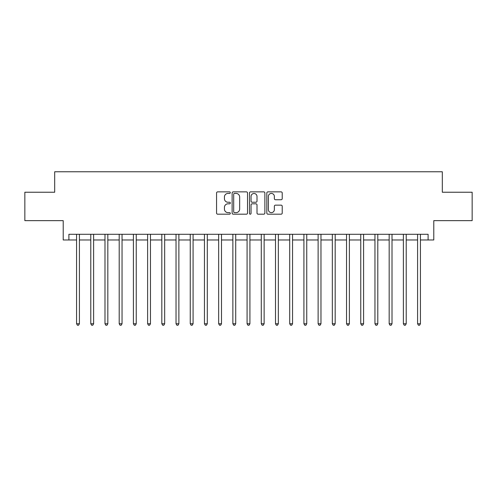 <?xml version="1.0" encoding="UTF-8"?>
<svg xmlns="http://www.w3.org/2000/svg" width="497" height="497" viewBox="0 0 497 497"><rect width="100%" height="100%" fill="white"/><g stroke="black" fill="none" stroke-linecap="round" stroke-linejoin="round"><path stroke-width="0.75" d="M230.316 192.656A0.783 0.783 0 0 0 229.533 191.873L217.68 191.873A1.118 1.118 0 0 0 216.562 192.991L216.562 213.07A1.118 1.118 0 0 0 217.68 214.188L229.533 214.188A0.783 0.783 0 0 0 230.316 213.406A0.783 0.783 0 0 0 229.533 212.629L227.999 212.629A3.572 3.572 0 0 1 224.427 209.057L224.427 207.386A3.572 3.572 0 0 1 227.999 203.813L229.533 203.813A0.783 0.783 0 0 0 230.316 203.031A0.783 0.783 0 0 0 229.533 202.248L227.999 202.248A3.572 3.572 0 0 1 224.427 198.682L224.427 197.005A3.572 3.572 0 0 1 227.999 193.439L229.533 193.439A0.783 0.783 0 0 0 230.316 192.656M281.109 199.738A1.118 1.118 0 0 0 282.221 198.626L282.221 192.991A1.118 1.118 0 0 0 281.109 191.873L267.945 191.873A1.118 1.118 0 0 0 266.827 192.991L266.827 213.07A1.118 1.118 0 0 0 267.945 214.188L281.109 214.188A1.118 1.118 0 0 0 282.221 213.07L282.221 206.267A1.118 1.118 0 0 0 281.109 205.149L275.475 205.149A1.118 1.118 0 0 0 274.356 206.267L274.356 209.641A2.982 2.982 0 0 1 271.374 212.629A2.982 2.982 0 0 1 268.386 209.641L268.386 196.421A2.982 2.982 0 0 1 271.374 193.439A2.982 2.982 0 0 1 274.356 196.421L274.356 198.626A1.118 1.118 0 0 0 275.475 199.738L281.109 199.738M68.897 239.976L68.897 234.292L428.103 234.292L428.103 239.976L433.788 239.976L433.788 220.649L472.15 220.649L472.15 192.233L442.311 192.233L442.311 171.769L54.689 171.769L54.689 192.233L24.85 192.233L24.85 220.649L63.212 220.649L63.212 239.976L76.569 239.976M247.525 192.991A1.118 1.118 0 0 0 246.406 191.873L233.242 191.873A1.118 1.118 0 0 0 232.124 192.991L232.124 213.07A1.118 1.118 0 0 0 233.242 214.188L246.406 214.188A1.118 1.118 0 0 0 247.525 213.07L247.525 192.991M250.594 191.873L263.758 191.873A1.118 1.118 0 0 1 264.876 192.991L264.876 213.07A1.118 1.118 0 0 1 263.758 214.188L258.123 214.188A1.118 1.118 0 0 1 257.005 213.07L257.005 204.926A1.118 1.118 0 0 0 255.893 203.813L252.153 203.813A1.118 1.118 0 0 0 251.041 204.926L251.041 213.406A0.783 0.783 0 0 1 250.258 214.188A0.783 0.783 0 0 1 249.475 213.406L249.475 192.991A1.118 1.118 0 0 1 250.594 191.873M79.414 239.976L90.777 239.976M93.622 239.976L104.991 239.976M107.83 239.976L119.199 239.976M122.038 239.976L133.407 239.976M136.246 239.976L147.615 239.976M150.461 239.976L161.823 239.976M164.669 239.976L176.031 239.976M178.877 239.976L190.245 239.976M193.084 239.976L204.453 239.976M207.292 239.976L218.661 239.976M221.5 239.976L232.869 239.976M235.715 239.976L247.077 239.976M249.923 239.976L261.285 239.976M264.131 239.976L275.5 239.976M278.339 239.976L289.708 239.976M292.547 239.976L303.915 239.976M306.755 239.976L318.123 239.976M320.969 239.976L332.331 239.976M335.177 239.976L346.539 239.976M349.385 239.976L360.754 239.976M363.593 239.976L374.962 239.976M377.801 239.976L389.17 239.976M392.009 239.976L403.378 239.976M406.223 239.976L417.586 239.976M420.431 239.976L428.103 239.976M234.472 193.439A0.783 0.783 0 0 0 233.689 194.215L233.689 211.846A0.783 0.783 0 0 0 234.472 212.629L236.087 212.629A3.572 3.572 0 0 0 239.66 209.057L239.66 197.005A3.572 3.572 0 0 0 236.087 193.439L234.472 193.439M257.005 196.477A2.982 2.982 0 0 0 254.023 193.488A2.982 2.982 0 0 0 251.041 196.477L251.041 201.136A1.118 1.118 0 0 0 252.153 202.248L255.893 202.248A1.118 1.118 0 0 0 257.005 201.136L257.005 196.477M79.551 234.292L79.495 234.435A1.137 1.137 90.1 0 0 79.414 234.857L79.414 323.752L76.569 323.752L76.569 234.857A1.137 1.137 90.1 0 0 76.488 234.435L76.432 234.292M79.414 323.752L78.557 325.231L77.426 325.231L76.569 323.752M93.759 234.292L93.703 234.435A1.137 1.137 0 0 0 93.622 234.857L93.622 323.752L90.777 323.752L90.777 234.857A1.137 1.137 0 0 0 90.696 234.435L90.64 234.292M93.622 323.752L92.771 325.231L91.634 325.231L90.777 323.752M107.973 234.292L107.911 234.435A1.137 1.137 0 0 0 107.83 234.857L107.83 323.752L104.991 323.752L104.991 234.857A1.137 1.137 0 0 0 104.904 234.435L104.848 234.292M107.83 323.752L106.979 325.231L105.842 325.231L104.991 323.752M122.181 234.292L122.119 234.435A1.137 1.137 0 0 0 122.038 234.857L122.038 323.752L119.199 323.752L119.199 234.857A1.137 1.137 0 0 0 119.118 234.435L119.056 234.292M122.038 323.752L121.187 325.231L120.05 325.231L119.199 323.752M136.389 234.292L136.333 234.435A1.137 1.137 0 0 0 136.246 234.857L136.246 323.752L133.407 323.752L133.407 234.857A1.137 1.137 0 0 0 133.326 234.435L133.264 234.292M136.246 323.752L135.395 325.231L134.258 325.231L133.407 323.752M150.597 234.292L150.541 234.435A1.137 1.137 0 0 0 150.461 234.857L150.461 323.752L147.615 323.752L147.615 234.857A1.137 1.137 0 0 0 147.534 234.435L147.479 234.292M150.461 323.752L149.603 325.231L148.466 325.231L147.615 323.752M164.805 234.292L164.749 234.435A1.137 1.137 0 0 0 164.669 234.857L164.669 323.752L161.823 323.752L161.823 234.857A1.137 1.137 0 0 0 161.742 234.435L161.687 234.292M164.669 323.752L163.811 325.231L162.681 325.231L161.823 323.752M179.013 234.292L178.957 234.435A1.137 1.137 0 0 0 178.877 234.857L178.877 323.752L176.031 323.752L176.031 234.857A1.137 1.137 0 0 0 175.95 234.435L175.895 234.292M178.877 323.752L178.025 325.231L176.889 325.231L176.031 323.752M193.227 234.292L193.165 234.435A1.137 1.137 0 0 0 193.084 234.857L193.084 323.752L190.245 323.752L190.245 234.857A1.137 1.137 0 0 0 190.158 234.435L190.102 234.292M193.084 323.752L192.233 325.231L191.096 325.231L190.245 323.752M207.435 234.292L207.373 234.435A1.137 1.137 0 0 0 207.292 234.857L207.292 323.752L204.453 323.752L204.453 234.857A1.137 1.137 0 0 0 204.373 234.435L204.31 234.292M207.292 323.752L206.441 325.231L205.304 325.231L204.453 323.752M221.643 234.292L221.587 234.435A1.137 1.137 0 0 0 221.5 234.857L221.5 323.752L218.661 323.752L218.661 234.857A1.137 1.137 0 0 0 218.581 234.435L218.518 234.292M221.5 323.752L220.649 325.231L219.512 325.231L218.661 323.752M235.851 234.292L235.795 234.435A1.137 1.137 0 0 0 235.715 234.857L235.715 323.752L232.869 323.752L232.869 234.857A1.137 1.137 0 0 0 232.789 234.435L232.733 234.292M235.715 323.752L234.857 325.231L233.72 325.231L232.869 323.752M250.059 234.292L250.003 234.435A1.137 1.137 0 0 0 249.923 234.857L249.923 323.752L247.077 323.752L247.077 234.857A1.137 1.137 0 0 0 246.997 234.435L246.941 234.292M249.923 323.752L249.065 325.231L247.935 325.231L247.077 323.752M264.267 234.292L264.211 234.435A1.137 1.137 0 0 0 264.131 234.857L264.131 323.752L261.285 323.752L261.285 234.857A1.137 1.137 0 0 0 261.205 234.435L261.149 234.292M264.131 323.752L263.28 325.231L262.143 325.231L261.285 323.752M278.482 234.292L278.419 234.435A1.137 1.137 0 0 0 278.339 234.857L278.339 323.752L275.5 323.752L275.5 234.857A1.137 1.137 0 0 0 275.413 234.435L275.357 234.292M278.339 323.752L277.488 325.231L276.351 325.231L275.5 323.752M292.69 234.292L292.627 234.435A1.137 1.137 0 0 0 292.547 234.857L292.547 323.752L289.708 323.752L289.708 234.857A1.137 1.137 0 0 0 289.627 234.435L289.565 234.292M292.547 323.752L291.696 325.231L290.559 325.231L289.708 323.752M306.897 234.292L306.842 234.435A1.137 1.137 0 0 0 306.755 234.857L306.755 323.752L303.915 323.752L303.915 234.857A1.137 1.137 0 0 0 303.835 234.435L303.773 234.292M306.755 323.752L305.903 325.231L304.767 325.231L303.915 323.752M321.105 234.292L321.05 234.435A1.137 1.137 0 0 0 320.969 234.857L320.969 323.752L318.123 323.752L318.123 234.857A1.137 1.137 0 0 0 318.043 234.435L317.987 234.292M320.969 323.752L320.111 325.231L318.975 325.231L318.123 323.752M335.313 234.292L335.258 234.435A1.137 1.137 0 0 0 335.177 234.857L335.177 323.752L332.331 323.752L332.331 234.857A1.137 1.137 0 0 0 332.251 234.435L332.195 234.292M335.177 323.752L334.319 325.231L333.189 325.231L332.331 323.752M349.521 234.292L349.466 234.435A1.137 1.137 0 0 0 349.385 234.857L349.385 323.752L346.539 323.752L346.539 234.857A1.137 1.137 0 0 0 346.459 234.435L346.403 234.292M349.385 323.752L348.534 325.231L347.397 325.231L346.539 323.752M363.736 234.292L363.674 234.435A1.137 1.137 0 0 0 363.593 234.857L363.593 323.752L360.754 323.752L360.754 234.857A1.137 1.137 0 0 0 360.667 234.435L360.611 234.292M363.593 323.752L362.742 325.231L361.605 325.231L360.754 323.752M377.944 234.292L377.882 234.435A1.137 1.137 0 0 0 377.801 234.857L377.801 323.752L374.962 323.752L374.962 234.857A1.137 1.137 0 0 0 374.881 234.435L374.819 234.292M377.801 323.752L376.95 325.231L375.813 325.231L374.962 323.752M392.152 234.292L392.096 234.435A1.137 1.137 0 0 0 392.009 234.857L392.009 323.752L389.17 323.752L389.17 234.857A1.137 1.137 0 0 0 389.089 234.435L389.027 234.292M392.009 323.752L391.158 325.231L390.021 325.231L389.17 323.752M406.36 234.292L406.304 234.435A1.137 1.137 0 0 0 406.223 234.857L406.223 323.752L403.378 323.752L403.378 234.857A1.137 1.137 0 0 0 403.297 234.435L403.241 234.292M406.223 323.752L405.366 325.231L404.229 325.231L403.378 323.752M420.568 234.292L420.512 234.435A1.137 1.137 0 0 0 420.431 234.857L420.431 323.752L417.586 323.752L417.586 234.857A1.137 1.137 0 0 0 417.505 234.435L417.449 234.292M420.431 323.752L419.574 325.231L418.443 325.231L417.586 323.752"/></g></svg>
